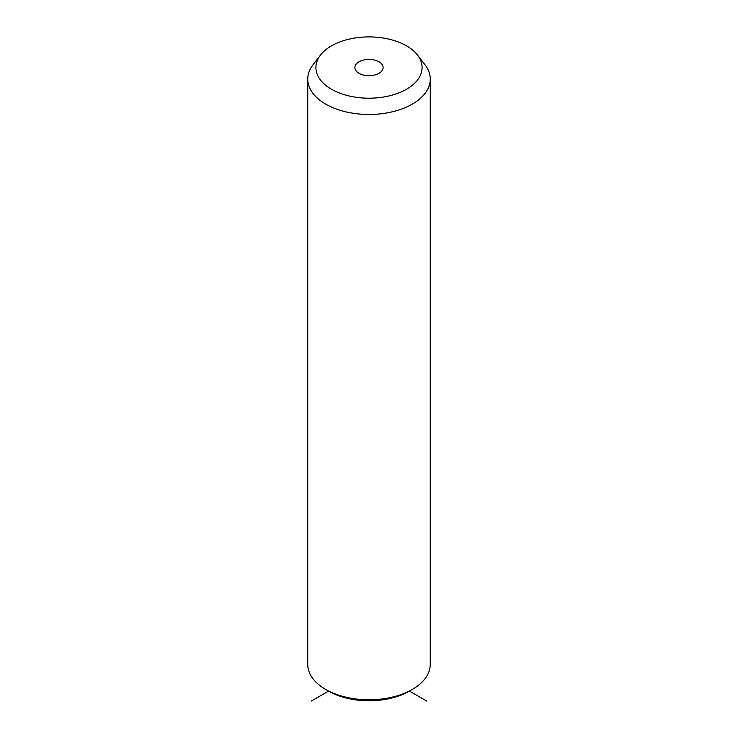 <?xml version="1.0" encoding="UTF-8"?>
<svg xmlns="http://www.w3.org/2000/svg" width="738" height="738" viewBox="0 0 738 738"><rect width="100%" height="100%" fill="white"/><g stroke="black" fill="none" stroke-linecap="round" stroke-linejoin="round"><path stroke-width="1.11" d="M417.468 55.036L424.922 64.667A61.254 35.369 180 0 1 427.782 69.141A61.254 35.369 180 0 1 430.254 79.104L430.254 664.421A61.254 35.369 180 0 1 412.321 689.43L409.433 691.1A57.177 33.007 180 0 1 328.567 691.1L325.679 689.43A61.254 35.369 180 0 1 310.218 674.375A61.254 35.369 180 0 1 307.746 664.421L307.746 79.104A61.254 35.369 180 0 1 313.078 64.667L320.532 55.036A53.09 30.655 180 0 1 369 36.9A53.09 30.655 180 0 1 417.468 55.036A53.09 30.655 180 0 1 419.94 58.92A53.09 30.655 180 0 1 383.945 96.964A53.09 30.655 180 0 1 318.06 76.18A53.09 30.655 180 0 1 320.532 55.036M412.321 689.43A61.254 35.369 180 0 1 325.679 689.43M430.254 79.104A61.254 35.369 180 0 1 377.708 114.113A61.254 35.369 180 0 1 310.218 89.058A61.254 35.369 180 0 1 307.746 79.104M382.552 65.258A14.123 8.155 180 0 1 383.123 67.555A14.123 8.155 180 0 1 371.011 75.627A14.123 8.155 180 0 1 355.448 69.842A14.123 8.155 180 0 1 354.877 67.555A14.123 8.155 180 0 1 366.989 59.483A14.123 8.155 180 0 1 382.552 65.258M328.576 691.1L311.242 701.1M409.424 691.1L426.758 701.1"/></g></svg>
